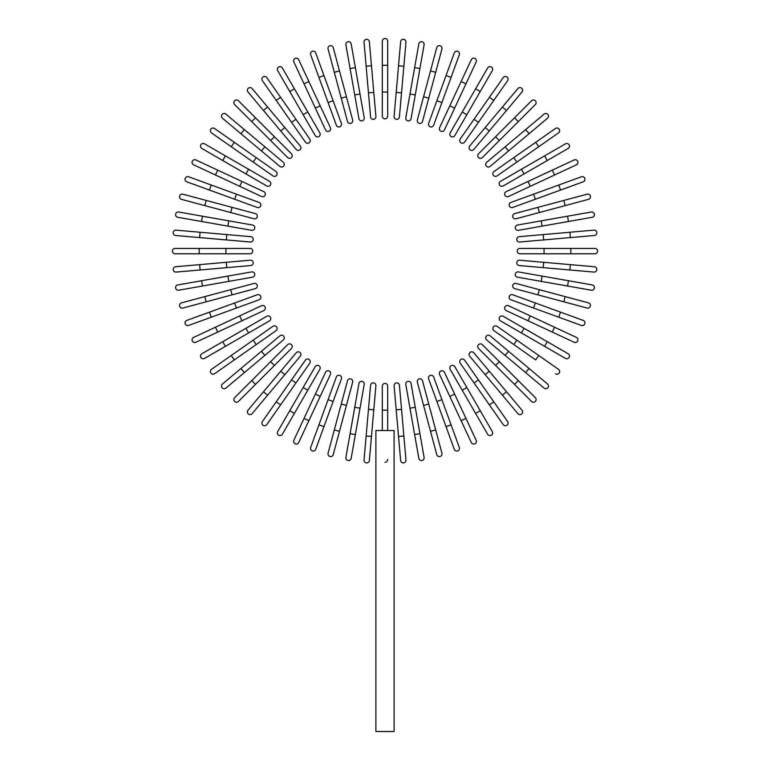 <?xml version="1.0" encoding="UTF-8"?>
<svg xmlns="http://www.w3.org/2000/svg" width="770" height="770" viewBox="0 0 770 770"><rect width="100%" height="100%" fill="white"/><g stroke="black" fill="none" stroke-linecap="round" stroke-linejoin="round"><path stroke-width="1.16" d="M387.676 41.176L387.676 65.277L387.676 41.176A2.676 2.676 0 0 0 385 38.5A2.676 2.676 0 0 0 382.324 41.176L382.324 65.277L387.676 65.277L387.676 116.155L387.676 92.053L382.324 92.053L382.324 65.277M382.324 116.155A2.676 2.676 0 0 0 385 118.83A2.676 2.676 0 0 0 387.676 116.155A2.676 2.676 0 0 1 385 118.83A2.676 2.676 0 0 1 382.324 116.155L382.324 92.053M369.369 41.744A2.676 2.676 0 0 0 366.472 39.309A2.676 2.676 0 0 0 364.037 42.206A2.676 2.676 0 0 1 366.472 39.309A2.676 2.676 0 0 1 369.369 41.744L371.467 65.748L369.369 41.744A2.676 2.676 0 0 0 366.472 39.309A2.676 2.676 0 0 0 364.037 42.206L366.135 66.22L371.467 65.748L375.904 116.434A2.676 2.676 0 0 1 373.469 119.34A2.676 2.676 0 0 1 370.572 116.905L366.135 66.22M351.178 43.9A2.676 2.676 0 0 0 348.079 41.734A2.676 2.676 0 0 0 345.913 44.833A2.676 2.676 0 0 1 348.079 41.734A2.676 2.676 0 0 1 351.178 43.9L355.365 67.635L351.178 43.9A2.676 2.676 0 0 0 348.079 41.734A2.676 2.676 0 0 0 345.913 44.833L350.09 68.569L355.365 67.635L364.2 117.743L360.014 94.007L354.739 94.941L350.09 68.569M364.2 117.743A2.676 2.676 0 0 1 362.025 120.842A2.676 2.676 0 0 1 358.926 118.667L354.739 94.941M333.256 47.634A2.676 2.676 0 0 0 329.974 45.748A2.676 2.676 0 0 0 328.078 49.02L334.315 72.303L339.493 70.917L333.256 47.634L352.66 120.062L346.423 96.779L341.245 98.165L334.315 72.303M347.482 121.448L341.245 98.165L347.482 121.448A2.676 2.676 0 0 0 350.764 123.344A2.676 2.676 0 0 0 352.66 120.062A2.676 2.676 0 0 1 350.764 123.344A2.676 2.676 0 0 1 347.482 121.448A2.676 2.676 0 0 0 350.764 123.344A2.676 2.676 0 0 0 352.66 120.062M315.71 52.918A2.676 2.676 0 0 0 312.283 51.321A2.676 2.676 0 0 0 310.685 54.757A2.676 2.676 0 0 1 312.283 51.321A2.676 2.676 0 0 1 315.71 52.918L323.958 75.566L315.71 52.918A2.676 2.676 0 0 0 312.283 51.321A2.676 2.676 0 0 0 310.685 54.757L318.924 77.404L323.958 75.566L341.36 123.373A2.676 2.676 0 0 1 339.753 126.809A2.676 2.676 0 0 1 336.326 125.212L318.924 77.404M333.112 100.735L328.087 102.564L336.326 125.212A2.676 2.676 0 0 0 339.753 126.809A2.676 2.676 0 0 0 341.36 123.373A2.676 2.676 0 0 1 339.753 126.809A2.676 2.676 0 0 1 336.326 125.212M298.702 59.714A2.676 2.676 0 0 0 295.151 58.424A2.676 2.676 0 0 0 293.851 61.975L304.034 83.824L293.851 61.975A2.676 2.676 0 0 1 295.151 58.424A2.676 2.676 0 0 1 298.702 59.714L308.886 81.553L298.702 59.714A2.676 2.676 0 0 0 295.151 58.424A2.676 2.676 0 0 0 293.851 61.975M320.204 105.827L330.388 127.666A2.676 2.676 0 0 1 329.098 131.227A2.676 2.676 0 0 1 325.537 129.928L304.034 83.824L308.886 81.553L320.204 105.827L315.353 108.089L325.537 129.928A2.676 2.676 0 0 0 329.098 131.227A2.676 2.676 0 0 0 330.388 127.666A2.676 2.676 0 0 1 329.098 131.227A2.676 2.676 0 0 1 325.537 129.928M282.349 67.962A2.676 2.676 0 0 0 278.692 66.98A2.676 2.676 0 0 0 277.71 70.638A2.676 2.676 0 0 1 278.692 66.98A2.676 2.676 0 0 1 282.349 67.962L319.839 132.892L307.788 112.025L303.149 114.701L277.71 70.638A2.676 2.676 0 0 1 278.692 66.98A2.676 2.676 0 0 1 282.349 67.962M315.2 135.578L303.149 114.701L315.2 135.578A2.676 2.676 0 0 0 318.857 136.55A2.676 2.676 0 0 0 319.839 132.892M266.776 77.606L280.607 97.347L266.776 77.606A2.676 2.676 0 0 0 263.051 76.952A2.676 2.676 0 0 0 262.397 80.677L276.218 100.418L262.397 80.677M295.959 119.283L280.607 97.347L309.781 139.024L295.959 119.283L291.57 122.353L276.218 100.418L305.401 142.094A2.676 2.676 0 0 0 309.126 142.758A2.676 2.676 0 0 0 309.781 139.024M252.108 88.569A2.676 2.676 0 0 0 248.335 88.242A2.676 2.676 0 0 0 248.007 92.015L263.494 110.476L267.594 107.03L252.108 88.569L300.3 146.011L284.813 127.551L280.704 130.987L263.494 110.476M300.3 146.011A2.676 2.676 0 0 1 299.973 149.784A2.676 2.676 0 0 1 296.2 149.447L280.704 130.987M238.45 100.774A2.676 2.676 0 0 0 234.658 100.774A2.676 2.676 0 0 0 234.658 104.556L251.703 121.602L234.658 104.556A2.676 2.676 0 0 1 234.658 100.774A2.676 2.676 0 0 1 238.45 100.774L255.486 117.81L238.45 100.774A2.676 2.676 0 0 0 234.658 100.774A2.676 2.676 0 0 0 234.658 104.556M274.418 136.752L291.464 153.788A2.676 2.676 0 0 1 291.464 157.581A2.676 2.676 0 0 1 287.672 157.581L251.703 121.602L255.486 117.81L274.418 136.752L270.636 140.535M287.672 157.581A2.676 2.676 0 0 0 291.464 157.581A2.676 2.676 0 0 0 291.464 153.788A2.676 2.676 0 0 1 291.464 157.581A2.676 2.676 0 0 1 287.672 157.581M244.359 129.61L225.899 114.114A2.676 2.676 0 0 0 222.126 114.451A2.676 2.676 0 0 0 222.463 118.224L240.923 133.71L244.359 129.61L264.88 146.82L283.341 162.316L264.88 146.82L261.434 150.92L240.923 133.71M279.895 166.416L261.434 150.92L279.895 166.416A2.676 2.676 0 0 0 283.668 166.089A2.676 2.676 0 0 0 283.341 162.316M214.57 128.503L234.311 142.325L214.57 128.503A2.676 2.676 0 0 0 210.836 129.167A2.676 2.676 0 0 0 211.5 132.892L231.241 146.714L211.5 132.892M275.987 171.508L256.246 157.686L275.987 171.508A2.676 2.676 0 0 1 276.642 175.242A2.676 2.676 0 0 1 272.917 175.897L231.241 146.714L234.311 142.325L256.246 157.686L253.176 162.075L272.917 175.897M204.531 143.826A2.676 2.676 0 0 0 200.874 144.808A2.676 2.676 0 0 0 201.856 148.466L222.722 160.516L225.398 155.877L204.531 143.826L269.462 181.316L248.594 169.265L245.909 173.905L222.722 160.516M269.462 181.316A2.676 2.676 0 0 1 270.443 184.973A2.676 2.676 0 0 1 266.786 185.955A2.676 2.676 0 0 0 270.443 184.973A2.676 2.676 0 0 0 269.462 181.316A2.676 2.676 0 0 1 270.443 184.973A2.676 2.676 0 0 1 266.786 185.955L245.909 173.905M195.869 159.968A2.676 2.676 0 0 0 192.308 161.257A2.676 2.676 0 0 0 193.607 164.819A2.676 2.676 0 0 1 192.308 161.257A2.676 2.676 0 0 1 195.869 159.968L217.708 170.151L195.869 159.968A2.676 2.676 0 0 0 192.308 161.257A2.676 2.676 0 0 0 193.607 164.819L215.446 175.002L217.708 170.151L241.973 181.47L217.708 170.151M241.973 181.47L239.711 186.321L261.559 196.504A2.676 2.676 0 0 0 265.111 195.205A2.676 2.676 0 0 0 263.821 191.653L241.973 181.47L263.821 191.653A2.676 2.676 0 0 1 265.111 195.205A2.676 2.676 0 0 1 261.559 196.504L215.446 175.002M188.64 176.792A2.676 2.676 0 0 0 185.214 178.399A2.676 2.676 0 0 0 186.812 181.826L209.459 190.065L186.812 181.826A2.676 2.676 0 0 1 185.214 178.399A2.676 2.676 0 0 1 188.64 176.792L211.288 185.041L188.64 176.792A2.676 2.676 0 0 0 185.214 178.399A2.676 2.676 0 0 0 186.812 181.826M259.095 202.443A2.676 2.676 0 0 1 260.693 205.869A2.676 2.676 0 0 1 257.267 207.467A2.676 2.676 0 0 0 260.693 205.869A2.676 2.676 0 0 0 259.095 202.443L236.448 194.194L259.095 202.443A2.676 2.676 0 0 1 260.693 205.869A2.676 2.676 0 0 1 257.267 207.467L209.459 190.065L211.288 185.041L236.448 194.194L234.619 199.228M182.913 194.194A2.676 2.676 0 0 0 179.631 196.081A2.676 2.676 0 0 0 181.528 199.363A2.676 2.676 0 0 1 179.631 196.081A2.676 2.676 0 0 1 182.913 194.194L206.187 200.431L182.913 194.194A2.676 2.676 0 0 0 179.631 196.081A2.676 2.676 0 0 0 181.528 199.363L204.801 205.6L206.187 200.431L255.332 213.598L232.059 207.361L230.673 212.53L204.801 205.6M253.946 218.767L230.673 212.53L253.946 218.767A2.676 2.676 0 0 0 257.228 216.88A2.676 2.676 0 0 0 255.332 213.598A2.676 2.676 0 0 1 257.228 216.88A2.676 2.676 0 0 1 253.946 218.767A2.676 2.676 0 0 0 257.228 216.88A2.676 2.676 0 0 0 255.332 213.598M178.717 212.019A2.676 2.676 0 0 0 175.618 214.195A2.676 2.676 0 0 0 177.793 217.294L201.519 221.481L177.793 217.294A2.676 2.676 0 0 1 175.618 214.195A2.676 2.676 0 0 1 178.717 212.019L202.452 216.206L178.717 212.019A2.676 2.676 0 0 0 175.618 214.195A2.676 2.676 0 0 0 177.793 217.294M252.56 225.042L228.825 220.855L252.56 225.042A2.676 2.676 0 0 1 254.726 228.141A2.676 2.676 0 0 1 251.626 230.317L201.519 221.481L202.452 216.206L228.825 220.855L227.891 226.13L251.626 230.317M176.099 230.153A2.676 2.676 0 0 0 173.192 232.578A2.676 2.676 0 0 0 175.627 235.485L199.642 237.584L175.627 235.485A2.676 2.676 0 0 1 173.192 232.578A2.676 2.676 0 0 1 176.099 230.153L200.104 232.251L176.099 230.153A2.676 2.676 0 0 0 173.192 232.578A2.676 2.676 0 0 0 175.627 235.485M226.784 234.581L250.789 236.679A2.676 2.676 0 0 1 253.224 239.585A2.676 2.676 0 0 1 250.317 242.021L199.642 237.584L200.104 232.251L226.784 234.581L226.313 239.922M175.069 248.431L199.16 248.431L175.069 248.431A2.676 2.676 0 0 0 172.384 251.116A2.676 2.676 0 0 0 175.069 253.792L199.16 253.792L175.069 253.792M225.937 248.431L250.038 248.431A2.676 2.676 0 0 1 252.724 251.116A2.676 2.676 0 0 1 250.038 253.792L199.16 253.792L199.16 248.431L225.937 248.431L225.937 253.792M175.627 266.738A2.676 2.676 0 0 0 173.192 269.644A2.676 2.676 0 0 0 176.099 272.079L200.104 269.981L176.099 272.079A2.676 2.676 0 0 1 173.192 269.644A2.676 2.676 0 0 1 175.627 266.738L199.642 264.639L175.627 266.738A2.676 2.676 0 0 0 173.192 269.644A2.676 2.676 0 0 0 176.099 272.079M226.313 262.31L250.317 260.212A2.676 2.676 0 0 1 253.224 262.637A2.676 2.676 0 0 1 250.789 265.544L200.104 269.981L199.642 264.639L226.313 262.31L226.784 267.642M177.793 284.929A2.676 2.676 0 0 0 175.618 288.028A2.676 2.676 0 0 0 178.717 290.203A2.676 2.676 0 0 1 175.618 288.028A2.676 2.676 0 0 1 177.793 284.929L201.519 280.742L177.793 284.929A2.676 2.676 0 0 0 175.618 288.028A2.676 2.676 0 0 0 178.717 290.203L202.452 286.017L201.519 280.742L251.626 271.906L227.891 276.093L228.825 281.368L202.452 286.017M251.626 271.906A2.676 2.676 0 0 1 254.726 274.082A2.676 2.676 0 0 1 252.56 277.181L228.825 281.368M181.528 302.86L204.801 296.623L181.528 302.86A2.676 2.676 0 0 0 179.631 306.142A2.676 2.676 0 0 0 182.913 308.038L206.187 301.802L182.913 308.038M253.946 283.456L230.673 289.693L253.946 283.456A2.676 2.676 0 0 1 257.228 285.352A2.676 2.676 0 0 1 255.332 288.625L206.187 301.802L204.801 296.623L230.673 289.693L232.059 294.862L255.332 288.625A2.676 2.676 0 0 0 257.228 285.352A2.676 2.676 0 0 0 253.946 283.456A2.676 2.676 0 0 1 257.228 285.352A2.676 2.676 0 0 1 255.332 288.625M186.812 320.397A2.676 2.676 0 0 0 185.214 323.833A2.676 2.676 0 0 0 188.64 325.431A2.676 2.676 0 0 1 185.214 323.833A2.676 2.676 0 0 1 186.812 320.397L209.459 312.158L186.812 320.397A2.676 2.676 0 0 0 185.214 323.833A2.676 2.676 0 0 0 188.64 325.431L211.288 317.192L209.459 312.158L257.267 294.756A2.676 2.676 0 0 1 260.693 296.354A2.676 2.676 0 0 1 259.095 299.79L211.288 317.192M234.619 302.995L236.448 308.029L259.095 299.79A2.676 2.676 0 0 0 260.693 296.354A2.676 2.676 0 0 0 257.267 294.756A2.676 2.676 0 0 1 260.693 296.354A2.676 2.676 0 0 1 259.095 299.79M193.607 337.404A2.676 2.676 0 0 0 192.308 340.966A2.676 2.676 0 0 0 195.869 342.265L217.708 332.082L195.869 342.265A2.676 2.676 0 0 1 192.308 340.966A2.676 2.676 0 0 1 193.607 337.404L215.446 327.221L193.607 337.404A2.676 2.676 0 0 0 192.308 340.966A2.676 2.676 0 0 0 195.869 342.265M261.559 305.719L239.711 315.902L261.559 305.719A2.676 2.676 0 0 1 265.111 307.018A2.676 2.676 0 0 1 263.821 310.579L217.708 332.082L215.446 327.221L239.711 315.902L241.973 320.763L263.821 310.579A2.676 2.676 0 0 0 265.111 307.018A2.676 2.676 0 0 0 261.559 305.719A2.676 2.676 0 0 1 265.111 307.018A2.676 2.676 0 0 1 263.821 310.579M204.531 358.397A2.676 2.676 0 0 1 200.874 357.415A2.676 2.676 0 0 1 201.856 353.757A2.676 2.676 0 0 0 200.874 357.415A2.676 2.676 0 0 0 204.531 358.397L225.398 346.346L204.531 358.397A2.676 2.676 0 0 1 200.874 357.415A2.676 2.676 0 0 1 201.856 353.757L266.786 316.278L245.909 328.318L248.594 332.958L225.398 346.346L222.722 341.707M269.462 320.907L248.594 332.958L269.462 320.907A2.676 2.676 0 0 0 270.443 317.25A2.676 2.676 0 0 0 266.786 316.278M211.5 369.331L231.241 355.509L211.5 369.331A2.676 2.676 0 0 0 210.836 373.065A2.676 2.676 0 0 0 214.57 373.719L234.311 359.898L214.57 373.719M253.176 340.147L231.241 355.509L272.917 326.326L253.176 340.147L256.246 344.536L234.311 359.898L275.987 330.715A2.676 2.676 0 0 0 276.642 326.99A2.676 2.676 0 0 0 272.917 326.326M222.463 384.009L240.923 368.512L222.463 384.009A2.676 2.676 0 0 0 222.126 387.782A2.676 2.676 0 0 0 225.899 388.109L244.359 372.613L225.899 388.109M279.895 335.807L261.434 351.303L279.895 335.807A2.676 2.676 0 0 1 283.668 336.144A2.676 2.676 0 0 1 283.341 339.917L244.359 372.613L240.923 368.512L261.434 351.303L264.88 355.403L283.341 339.917M234.658 397.667A2.676 2.676 0 0 0 234.658 401.449A2.676 2.676 0 0 0 238.45 401.449A2.676 2.676 0 0 1 234.658 401.449A2.676 2.676 0 0 1 234.658 397.667L251.703 380.621L234.658 397.667A2.676 2.676 0 0 0 234.658 401.449A2.676 2.676 0 0 0 238.45 401.449L255.486 384.413L251.703 380.621L287.672 344.652A2.676 2.676 0 0 1 291.464 344.652A2.676 2.676 0 0 1 291.464 348.435L255.486 384.413M291.464 348.435A2.676 2.676 0 0 0 291.464 344.652A2.676 2.676 0 0 0 287.672 344.652A2.676 2.676 0 0 1 291.464 344.652A2.676 2.676 0 0 1 291.464 348.435M263.494 391.747L296.2 352.775L280.704 371.236L284.813 374.682L300.3 356.221L267.594 395.193L263.494 391.747L248.007 410.208A2.676 2.676 0 0 0 248.335 413.981A2.676 2.676 0 0 0 252.108 413.654L267.594 395.193L252.108 413.654M300.3 356.221A2.676 2.676 0 0 0 299.973 352.448A2.676 2.676 0 0 0 296.2 352.775M262.397 421.546A2.676 2.676 0 0 0 263.051 425.271A2.676 2.676 0 0 0 266.776 424.617L280.607 404.876L276.218 401.805L262.397 421.546L291.57 379.87L305.401 360.129L291.57 379.87L295.959 382.94L280.607 404.876M309.781 363.199L295.959 382.94L309.781 363.199A2.676 2.676 0 0 0 309.126 359.475A2.676 2.676 0 0 0 305.401 360.129M277.71 431.585A2.676 2.676 0 0 0 278.692 435.243A2.676 2.676 0 0 0 282.349 434.261L294.4 413.394L289.761 410.708L277.71 431.585L303.149 387.522L315.2 366.655L303.149 387.522L307.788 390.197L294.4 413.394M319.839 369.331L307.788 390.197L319.839 369.331A2.676 2.676 0 0 0 318.857 365.673A2.676 2.676 0 0 0 315.2 366.655A2.676 2.676 0 0 1 318.857 365.673A2.676 2.676 0 0 1 319.839 369.331A2.676 2.676 0 0 0 318.857 365.673A2.676 2.676 0 0 0 315.2 366.655M293.851 440.248A2.676 2.676 0 0 0 295.151 443.809A2.676 2.676 0 0 0 298.702 442.509L308.886 420.67L298.702 442.509A2.676 2.676 0 0 1 295.151 443.809A2.676 2.676 0 0 1 293.851 440.248L304.034 418.408L293.851 440.248A2.676 2.676 0 0 0 295.151 443.809A2.676 2.676 0 0 0 298.702 442.509M315.353 394.134L304.034 418.408L325.537 372.295L315.353 394.134L320.204 396.396L308.886 420.67L304.034 418.408M325.537 372.295A2.676 2.676 0 0 1 329.098 370.996A2.676 2.676 0 0 1 330.388 374.557A2.676 2.676 0 0 0 329.098 370.996A2.676 2.676 0 0 0 325.537 372.295A2.676 2.676 0 0 1 329.098 370.996A2.676 2.676 0 0 1 330.388 374.557L320.204 396.396M310.685 447.476A2.676 2.676 0 0 0 312.283 450.902A2.676 2.676 0 0 0 315.71 449.305L323.958 426.657L315.71 449.305A2.676 2.676 0 0 1 312.283 450.902A2.676 2.676 0 0 1 310.685 447.476L318.924 424.828L310.685 447.476A2.676 2.676 0 0 0 312.283 450.902A2.676 2.676 0 0 0 315.71 449.305M336.326 377.021A2.676 2.676 0 0 1 339.753 375.414A2.676 2.676 0 0 1 341.36 378.85A2.676 2.676 0 0 0 339.753 375.414A2.676 2.676 0 0 0 336.326 377.021L328.087 399.659L336.326 377.021A2.676 2.676 0 0 1 339.753 375.414A2.676 2.676 0 0 1 341.36 378.85L323.958 426.657L318.924 424.828L328.087 399.659L333.112 401.497M328.078 453.203A2.676 2.676 0 0 0 329.974 456.485A2.676 2.676 0 0 0 333.256 454.589A2.676 2.676 0 0 1 329.974 456.485A2.676 2.676 0 0 1 328.078 453.203L334.315 429.92L328.078 453.203A2.676 2.676 0 0 0 329.974 456.485A2.676 2.676 0 0 0 333.256 454.589L339.493 431.306L334.315 429.92L347.482 380.784L341.245 404.058L346.423 405.444L339.493 431.306M352.66 382.17L346.423 405.444L352.66 382.17A2.676 2.676 0 0 0 350.764 378.888A2.676 2.676 0 0 0 347.482 380.784A2.676 2.676 0 0 1 350.764 378.888A2.676 2.676 0 0 1 352.66 382.17A2.676 2.676 0 0 0 350.764 378.888A2.676 2.676 0 0 0 347.482 380.784M351.178 458.323A2.676 2.676 0 0 1 348.079 460.499A2.676 2.676 0 0 1 345.913 457.39A2.676 2.676 0 0 0 348.079 460.499A2.676 2.676 0 0 0 351.178 458.323L355.365 434.588L351.178 458.323A2.676 2.676 0 0 1 348.079 460.499A2.676 2.676 0 0 1 345.913 457.39L358.926 383.556L354.739 407.292L360.014 408.216L355.365 434.588L350.09 433.664M364.2 384.49L360.014 408.216L364.2 384.49A2.676 2.676 0 0 0 362.025 381.381A2.676 2.676 0 0 0 358.926 383.556M364.037 460.017A2.676 2.676 0 0 0 366.472 462.914A2.676 2.676 0 0 0 369.369 460.479L371.467 436.475L369.369 460.479A2.676 2.676 0 0 1 366.472 462.914A2.676 2.676 0 0 1 364.037 460.017L366.135 436.003L364.037 460.017A2.676 2.676 0 0 0 366.472 462.914A2.676 2.676 0 0 0 369.369 460.479M368.474 409.332L370.572 385.327A2.676 2.676 0 0 1 373.469 382.892A2.676 2.676 0 0 1 375.904 385.789L371.467 436.475L366.135 436.003L368.474 409.332L373.806 409.804M387.676 459.353L387.608 459.988M387.397 460.633L387.069 461.201M386.646 461.673L386.126 462.029M385.558 462.25L385 462.318M382.324 430.526L382.324 410.169L387.676 410.169L387.676 386.068L387.676 430.526M394.105 430.526L375.895 430.526L375.895 731.5L394.105 731.5L394.105 430.526M382.324 410.169L382.324 386.068A2.676 2.676 0 0 1 385 383.393A2.676 2.676 0 0 1 387.676 386.068A2.676 2.676 0 0 0 385 383.393A2.676 2.676 0 0 0 382.324 386.068M400.631 460.479A2.676 2.676 0 0 0 403.528 462.914A2.676 2.676 0 0 0 405.963 460.017A2.676 2.676 0 0 1 403.528 462.914A2.676 2.676 0 0 1 400.631 460.479L398.533 436.475L400.631 460.479A2.676 2.676 0 0 0 403.528 462.914A2.676 2.676 0 0 0 405.963 460.017L403.865 436.003L398.533 436.475L394.096 385.789A2.676 2.676 0 0 1 396.531 382.892A2.676 2.676 0 0 1 399.428 385.327L403.865 436.003M396.194 409.804L401.526 409.332L399.428 385.327M418.822 458.323A2.676 2.676 0 0 0 421.922 460.499A2.676 2.676 0 0 0 424.087 457.39A2.676 2.676 0 0 1 421.922 460.499A2.676 2.676 0 0 1 418.822 458.323L414.635 434.588L418.822 458.323A2.676 2.676 0 0 0 421.922 460.499A2.676 2.676 0 0 0 424.087 457.39L419.91 433.664L414.635 434.588L405.8 384.49A2.676 2.676 0 0 1 407.975 381.381A2.676 2.676 0 0 1 411.074 383.556L419.91 433.664M436.744 454.589L430.507 431.306L436.744 454.589A2.676 2.676 0 0 0 440.026 456.485A2.676 2.676 0 0 0 441.922 453.203L435.685 429.92L441.922 453.203M417.34 382.17L423.577 405.444L417.34 382.17A2.676 2.676 0 0 1 419.236 378.888A2.676 2.676 0 0 1 422.518 380.784L435.685 429.92L430.507 431.306L423.577 405.444L428.755 404.058L422.518 380.784A2.676 2.676 0 0 0 419.236 378.888A2.676 2.676 0 0 0 417.34 382.17A2.676 2.676 0 0 1 419.236 378.888A2.676 2.676 0 0 1 422.518 380.784M454.29 449.305A2.676 2.676 0 0 0 457.717 450.902A2.676 2.676 0 0 0 459.315 447.476L451.076 424.828L459.315 447.476A2.676 2.676 0 0 1 457.717 450.902A2.676 2.676 0 0 1 454.29 449.305L446.042 426.657L454.29 449.305A2.676 2.676 0 0 0 457.717 450.902A2.676 2.676 0 0 0 459.315 447.476M436.888 401.497L428.64 378.85A2.676 2.676 0 0 1 430.247 375.414A2.676 2.676 0 0 1 433.674 377.021L451.076 424.828L446.042 426.657L436.888 401.497L441.913 399.659L433.674 377.021A2.676 2.676 0 0 0 430.247 375.414A2.676 2.676 0 0 0 428.64 378.85A2.676 2.676 0 0 1 430.247 375.414A2.676 2.676 0 0 1 433.674 377.021M471.298 442.509A2.676 2.676 0 0 0 474.849 443.809A2.676 2.676 0 0 0 476.149 440.248L465.966 418.408L476.149 440.248A2.676 2.676 0 0 1 474.849 443.809A2.676 2.676 0 0 1 471.298 442.509L461.115 420.67L471.298 442.509A2.676 2.676 0 0 0 474.849 443.809A2.676 2.676 0 0 0 476.149 440.248M439.612 374.557L449.796 396.396L439.612 374.557A2.676 2.676 0 0 1 440.902 370.996A2.676 2.676 0 0 1 444.463 372.295L465.966 418.408L461.115 420.67L449.796 396.396L454.647 394.134L444.463 372.295A2.676 2.676 0 0 0 440.902 370.996A2.676 2.676 0 0 0 439.612 374.557A2.676 2.676 0 0 1 440.902 370.996A2.676 2.676 0 0 1 444.463 372.295M487.651 434.261A2.676 2.676 0 0 0 491.308 435.243A2.676 2.676 0 0 0 492.29 431.585A2.676 2.676 0 0 1 491.308 435.243A2.676 2.676 0 0 1 487.651 434.261L450.161 369.331L462.212 390.197L466.851 387.522L492.29 431.585A2.676 2.676 0 0 1 491.308 435.243A2.676 2.676 0 0 1 487.651 434.261M454.8 366.655L466.851 387.522L454.8 366.655A2.676 2.676 0 0 0 451.143 365.673A2.676 2.676 0 0 0 450.161 369.331M503.224 424.617L489.393 404.876L503.224 424.617A2.676 2.676 0 0 0 506.949 425.271A2.676 2.676 0 0 0 507.603 421.546L493.782 401.805L507.603 421.546M474.041 382.94L489.393 404.876L460.219 363.199L474.041 382.94L478.43 379.87L493.782 401.805L464.599 360.129A2.676 2.676 0 0 0 460.874 359.475A2.676 2.676 0 0 0 460.219 363.199M517.892 413.654L502.406 395.193L517.892 413.654A2.676 2.676 0 0 0 521.665 413.981A2.676 2.676 0 0 0 521.993 410.208L506.506 391.747L521.993 410.208M469.7 356.221L485.187 374.682L469.7 356.221A2.676 2.676 0 0 1 470.027 352.448A2.676 2.676 0 0 1 473.8 352.775L506.506 391.747L502.406 395.193L485.187 374.682L489.297 371.236L473.8 352.775M531.55 401.449A2.676 2.676 0 0 0 535.343 401.449A2.676 2.676 0 0 0 535.343 397.667L518.297 380.621L535.343 397.667A2.676 2.676 0 0 1 535.343 401.449A2.676 2.676 0 0 1 531.55 401.449L514.514 384.413L531.55 401.449A2.676 2.676 0 0 0 535.343 401.449A2.676 2.676 0 0 0 535.343 397.667M478.536 348.435A2.676 2.676 0 0 1 478.536 344.652A2.676 2.676 0 0 1 482.328 344.652A2.676 2.676 0 0 0 478.536 344.652A2.676 2.676 0 0 0 478.536 348.435L495.582 365.481L478.536 348.435A2.676 2.676 0 0 1 478.536 344.652A2.676 2.676 0 0 1 482.328 344.652L518.297 380.621L514.514 384.413L495.582 365.481L499.364 361.688M525.64 372.613L544.101 388.109A2.676 2.676 0 0 0 547.874 387.782A2.676 2.676 0 0 0 547.537 384.009L529.077 368.512L525.64 372.613L486.659 339.917L505.12 355.403L508.566 351.303L529.077 368.512M486.659 339.917A2.676 2.676 0 0 1 486.332 336.144A2.676 2.676 0 0 1 490.105 335.807L508.566 351.303M555.43 373.719A2.676 2.676 0 0 0 559.164 373.065A2.676 2.676 0 0 0 558.5 369.331L538.759 355.509L535.689 359.898L494.013 330.715L513.754 344.536L516.824 340.147L538.759 355.509M497.083 326.326L516.824 340.147L497.083 326.326A2.676 2.676 0 0 0 493.358 326.99A2.676 2.676 0 0 0 494.013 330.715M565.469 358.397A2.676 2.676 0 0 0 569.126 357.415A2.676 2.676 0 0 0 568.144 353.757L547.278 341.707L544.602 346.346L565.469 358.397L500.538 320.907L521.406 332.958L524.091 328.318L547.278 341.707M503.214 316.278L524.091 328.318L503.214 316.278A2.676 2.676 0 0 0 499.557 317.25A2.676 2.676 0 0 0 500.538 320.907A2.676 2.676 0 0 1 499.557 317.25A2.676 2.676 0 0 1 503.214 316.278A2.676 2.676 0 0 0 499.557 317.25A2.676 2.676 0 0 0 500.538 320.907M574.131 342.265A2.676 2.676 0 0 0 577.693 340.966A2.676 2.676 0 0 0 576.393 337.404A2.676 2.676 0 0 1 577.693 340.966A2.676 2.676 0 0 1 574.131 342.265L552.292 332.082L574.131 342.265A2.676 2.676 0 0 0 577.693 340.966A2.676 2.676 0 0 0 576.393 337.404L554.554 327.221L552.292 332.082L528.028 320.763L552.292 332.082M528.028 320.763L530.289 315.902L508.441 305.719A2.676 2.676 0 0 0 504.889 307.018A2.676 2.676 0 0 0 506.179 310.579L528.028 320.763L506.179 310.579A2.676 2.676 0 0 1 504.889 307.018A2.676 2.676 0 0 1 508.441 305.719L554.554 327.221M581.36 325.431A2.676 2.676 0 0 0 584.786 323.833A2.676 2.676 0 0 0 583.188 320.397A2.676 2.676 0 0 1 584.786 323.833A2.676 2.676 0 0 1 581.36 325.431L510.905 299.79L533.552 308.029L535.381 302.995L583.188 320.397A2.676 2.676 0 0 1 584.786 323.833A2.676 2.676 0 0 1 581.36 325.431M510.905 299.79A2.676 2.676 0 0 1 509.307 296.354A2.676 2.676 0 0 1 512.733 294.756A2.676 2.676 0 0 0 509.307 296.354A2.676 2.676 0 0 0 510.905 299.79A2.676 2.676 0 0 1 509.307 296.354A2.676 2.676 0 0 1 512.733 294.756L535.381 302.995M587.087 308.038A2.676 2.676 0 0 0 590.369 306.142A2.676 2.676 0 0 0 588.472 302.86A2.676 2.676 0 0 1 590.369 306.142A2.676 2.676 0 0 1 587.087 308.038L563.813 301.802L587.087 308.038A2.676 2.676 0 0 0 590.369 306.142A2.676 2.676 0 0 0 588.472 302.86L565.199 296.623L563.813 301.802L514.668 288.625L537.941 294.862L539.327 289.693L565.199 296.623M516.054 283.456L539.327 289.693L516.054 283.456A2.676 2.676 0 0 0 512.772 285.352A2.676 2.676 0 0 0 514.668 288.625A2.676 2.676 0 0 1 512.772 285.352A2.676 2.676 0 0 1 516.054 283.456A2.676 2.676 0 0 0 512.772 285.352A2.676 2.676 0 0 0 514.668 288.625M591.283 290.203A2.676 2.676 0 0 0 594.382 288.028A2.676 2.676 0 0 0 592.207 284.929L568.481 280.742L592.207 284.929A2.676 2.676 0 0 1 594.382 288.028A2.676 2.676 0 0 1 591.283 290.203L567.548 286.017L591.283 290.203A2.676 2.676 0 0 0 594.382 288.028A2.676 2.676 0 0 0 592.207 284.929M517.44 277.181L541.175 281.368L517.44 277.181A2.676 2.676 0 0 1 515.274 274.082A2.676 2.676 0 0 1 518.374 271.906L568.481 280.742L567.548 286.017L541.175 281.368L542.109 276.093L518.374 271.906M593.901 272.079A2.676 2.676 0 0 0 596.808 269.644A2.676 2.676 0 0 0 594.373 266.738L570.358 264.639L594.373 266.738A2.676 2.676 0 0 1 596.808 269.644A2.676 2.676 0 0 1 593.901 272.079L569.896 269.981L593.901 272.079A2.676 2.676 0 0 0 596.808 269.644A2.676 2.676 0 0 0 594.373 266.738M543.216 267.642L519.211 265.544A2.676 2.676 0 0 1 516.776 262.637A2.676 2.676 0 0 1 519.683 260.212L570.358 264.639L569.896 269.981L543.216 267.642L543.687 262.31M594.931 253.792L570.84 253.792L594.931 253.792A2.676 2.676 0 0 0 597.616 251.116A2.676 2.676 0 0 0 594.931 248.431L570.84 248.431L594.931 248.431M544.063 253.792L519.962 253.792A2.676 2.676 0 0 1 517.276 251.116A2.676 2.676 0 0 1 519.962 248.431L570.84 248.431L570.84 253.792L544.063 253.792L544.063 248.431M594.373 235.485A2.676 2.676 0 0 0 596.808 232.578A2.676 2.676 0 0 0 593.901 230.153L569.896 232.251L593.901 230.153A2.676 2.676 0 0 1 596.808 232.578A2.676 2.676 0 0 1 594.373 235.485L570.358 237.584L594.373 235.485A2.676 2.676 0 0 0 596.808 232.578A2.676 2.676 0 0 0 593.901 230.153M543.687 239.922L519.683 242.021A2.676 2.676 0 0 1 516.776 239.585A2.676 2.676 0 0 1 519.211 236.679L569.896 232.251L570.358 237.584L543.687 239.922L543.216 234.581M592.207 217.294A2.676 2.676 0 0 0 594.382 214.195A2.676 2.676 0 0 0 591.283 212.019L567.548 216.206L591.283 212.019A2.676 2.676 0 0 1 594.382 214.195A2.676 2.676 0 0 1 592.207 217.294L568.481 221.481L592.207 217.294A2.676 2.676 0 0 0 594.382 214.195A2.676 2.676 0 0 0 591.283 212.019M518.374 230.317L542.109 226.13L518.374 230.317A2.676 2.676 0 0 1 515.274 228.141A2.676 2.676 0 0 1 517.44 225.042L567.548 216.206L568.481 221.481L542.109 226.13L541.175 220.855M588.472 199.363L565.199 205.6L588.472 199.363A2.676 2.676 0 0 0 590.369 196.081A2.676 2.676 0 0 0 587.087 194.194L563.813 200.431L587.087 194.194M516.054 218.767L539.327 212.53L516.054 218.767A2.676 2.676 0 0 1 512.772 216.88A2.676 2.676 0 0 1 514.668 213.598L563.813 200.431L565.199 205.6L539.327 212.53L537.941 207.361L514.668 213.598A2.676 2.676 0 0 0 512.772 216.88A2.676 2.676 0 0 0 516.054 218.767A2.676 2.676 0 0 1 512.772 216.88A2.676 2.676 0 0 1 514.668 213.598M583.188 181.826A2.676 2.676 0 0 0 584.786 178.399A2.676 2.676 0 0 0 581.36 176.792A2.676 2.676 0 0 1 584.786 178.399A2.676 2.676 0 0 1 583.188 181.826L560.541 190.065L583.188 181.826A2.676 2.676 0 0 0 584.786 178.399A2.676 2.676 0 0 0 581.36 176.792L558.712 185.041L560.541 190.065L512.733 207.467L535.381 199.228L533.552 194.194L558.712 185.041M510.905 202.443L533.552 194.194L510.905 202.443A2.676 2.676 0 0 0 509.307 205.869A2.676 2.676 0 0 0 512.733 207.467A2.676 2.676 0 0 1 509.307 205.869A2.676 2.676 0 0 1 510.905 202.443A2.676 2.676 0 0 0 509.307 205.869A2.676 2.676 0 0 0 512.733 207.467M576.393 164.819A2.676 2.676 0 0 0 577.693 161.257A2.676 2.676 0 0 0 574.131 159.968L552.292 170.151L574.131 159.968A2.676 2.676 0 0 1 577.693 161.257A2.676 2.676 0 0 1 576.393 164.819L554.554 175.002L576.393 164.819A2.676 2.676 0 0 0 577.693 161.257A2.676 2.676 0 0 0 574.131 159.968M508.441 196.504L530.289 186.321L508.441 196.504A2.676 2.676 0 0 1 504.889 195.205A2.676 2.676 0 0 1 506.179 191.653L552.292 170.151L554.554 175.002L530.289 186.321L528.028 181.47L506.179 191.653A2.676 2.676 0 0 0 504.889 195.205A2.676 2.676 0 0 0 508.441 196.504A2.676 2.676 0 0 1 504.889 195.205A2.676 2.676 0 0 1 506.179 191.653M568.144 148.466A2.676 2.676 0 0 0 569.126 144.808A2.676 2.676 0 0 0 565.469 143.826A2.676 2.676 0 0 1 569.126 144.808A2.676 2.676 0 0 1 568.144 148.466L503.214 185.955L524.091 173.905L521.406 169.265L565.469 143.826A2.676 2.676 0 0 1 569.126 144.808A2.676 2.676 0 0 1 568.144 148.466M500.538 181.316L521.406 169.265L500.538 181.316A2.676 2.676 0 0 0 499.557 184.973A2.676 2.676 0 0 0 503.214 185.955M558.5 132.892A2.676 2.676 0 0 0 559.164 129.167A2.676 2.676 0 0 0 555.43 128.503L513.754 157.686L535.689 142.325L538.759 146.714L558.5 132.892L516.824 162.075L538.759 146.714M497.083 175.897L516.824 162.075L497.083 175.897A2.676 2.676 0 0 1 493.358 175.242A2.676 2.676 0 0 1 494.013 171.508L513.754 157.686L494.013 171.508M547.537 118.224A2.676 2.676 0 0 0 547.874 114.451A2.676 2.676 0 0 0 544.101 114.114L525.64 129.61L529.077 133.71L547.537 118.224L490.105 166.416A2.676 2.676 0 0 1 486.332 166.089A2.676 2.676 0 0 1 486.659 162.316L525.64 129.61M531.55 100.774A2.676 2.676 0 0 1 535.343 100.774A2.676 2.676 0 0 1 535.343 104.556A2.676 2.676 0 0 0 535.343 100.774A2.676 2.676 0 0 0 531.55 100.774L514.514 117.81L531.55 100.774A2.676 2.676 0 0 1 535.343 100.774A2.676 2.676 0 0 1 535.343 104.556L482.328 157.581L499.364 140.535L495.582 136.752L514.514 117.81L518.297 121.602M482.328 157.581A2.676 2.676 0 0 1 478.536 157.581A2.676 2.676 0 0 1 478.536 153.788A2.676 2.676 0 0 0 478.536 157.581A2.676 2.676 0 0 0 482.328 157.581A2.676 2.676 0 0 1 478.536 157.581A2.676 2.676 0 0 1 478.536 153.788L495.582 136.752M506.506 110.476L521.993 92.015A2.676 2.676 0 0 0 521.665 88.242A2.676 2.676 0 0 0 517.892 88.569L502.406 107.03L506.506 110.476L473.8 149.447L489.297 130.987L485.187 127.551L502.406 107.03M469.7 146.011L485.187 127.551L469.7 146.011A2.676 2.676 0 0 0 470.027 149.784A2.676 2.676 0 0 0 473.8 149.447M507.603 80.677A2.676 2.676 0 0 0 506.949 76.952A2.676 2.676 0 0 0 503.224 77.606L489.393 97.347L493.782 100.418L507.603 80.677L464.599 142.094L478.43 122.353L474.041 119.283L489.393 97.347M460.219 139.024L474.041 119.283L460.219 139.024A2.676 2.676 0 0 0 460.874 142.758A2.676 2.676 0 0 0 464.599 142.094M492.29 70.638A2.676 2.676 0 0 0 491.308 66.98A2.676 2.676 0 0 0 487.651 67.962L475.6 88.839L480.239 91.514L492.29 70.638L454.8 135.578L466.851 114.701L462.212 112.025L475.6 88.839M454.8 135.578A2.676 2.676 0 0 1 451.143 136.55A2.676 2.676 0 0 1 450.161 132.892A2.676 2.676 0 0 0 451.143 136.55A2.676 2.676 0 0 0 454.8 135.578A2.676 2.676 0 0 1 451.143 136.55A2.676 2.676 0 0 1 450.161 132.892L462.212 112.025M476.149 61.975A2.676 2.676 0 0 0 474.849 58.424A2.676 2.676 0 0 0 471.298 59.714A2.676 2.676 0 0 1 474.849 58.424A2.676 2.676 0 0 1 476.149 61.975L465.966 83.824L476.149 61.975A2.676 2.676 0 0 0 474.849 58.424A2.676 2.676 0 0 0 471.298 59.714L461.115 81.553L465.966 83.824L454.647 108.089L465.966 83.824M454.647 108.089L449.796 105.827L439.612 127.666A2.676 2.676 0 0 0 440.902 131.227A2.676 2.676 0 0 0 444.463 129.928L454.647 108.089L444.463 129.928A2.676 2.676 0 0 1 440.902 131.227A2.676 2.676 0 0 1 439.612 127.666L461.115 81.553M459.315 54.757A2.676 2.676 0 0 0 457.717 51.321A2.676 2.676 0 0 0 454.29 52.918L446.042 75.566L454.29 52.918A2.676 2.676 0 0 1 457.717 51.321A2.676 2.676 0 0 1 459.315 54.757L451.076 77.404L459.315 54.757A2.676 2.676 0 0 0 457.717 51.321A2.676 2.676 0 0 0 454.29 52.918M433.674 125.212A2.676 2.676 0 0 1 430.247 126.809A2.676 2.676 0 0 1 428.64 123.373A2.676 2.676 0 0 0 430.247 126.809A2.676 2.676 0 0 0 433.674 125.212L441.913 102.564L433.674 125.212A2.676 2.676 0 0 1 430.247 126.809A2.676 2.676 0 0 1 428.64 123.373L446.042 75.566L451.076 77.404L441.913 102.564L436.888 100.735M441.922 49.02A2.676 2.676 0 0 0 440.026 45.748A2.676 2.676 0 0 0 436.744 47.634A2.676 2.676 0 0 1 440.026 45.748A2.676 2.676 0 0 1 441.922 49.02L435.685 72.303L441.922 49.02A2.676 2.676 0 0 0 440.026 45.748A2.676 2.676 0 0 0 436.744 47.634L430.507 70.917L435.685 72.303L422.518 121.448L428.755 98.165L423.577 96.779L430.507 70.917M417.34 120.062L423.577 96.779L417.34 120.062A2.676 2.676 0 0 0 419.236 123.344A2.676 2.676 0 0 0 422.518 121.448A2.676 2.676 0 0 1 419.236 123.344A2.676 2.676 0 0 1 417.34 120.062A2.676 2.676 0 0 0 419.236 123.344A2.676 2.676 0 0 0 422.518 121.448M424.087 44.833A2.676 2.676 0 0 0 421.922 41.734A2.676 2.676 0 0 0 418.822 43.9L414.635 67.635L418.822 43.9A2.676 2.676 0 0 1 421.922 41.734A2.676 2.676 0 0 1 424.087 44.833L419.91 68.569L424.087 44.833A2.676 2.676 0 0 0 421.922 41.734A2.676 2.676 0 0 0 418.822 43.9M411.074 118.667L415.261 94.941L411.074 118.667A2.676 2.676 0 0 1 407.975 120.842A2.676 2.676 0 0 1 405.8 117.743L414.635 67.635L419.91 68.569L415.261 94.941L409.986 94.007L405.8 117.743M405.963 42.206A2.676 2.676 0 0 0 403.528 39.309A2.676 2.676 0 0 0 400.631 41.744L398.533 65.748L400.631 41.744A2.676 2.676 0 0 1 403.528 39.309A2.676 2.676 0 0 1 405.963 42.206L403.865 66.22L405.963 42.206A2.676 2.676 0 0 0 403.528 39.309A2.676 2.676 0 0 0 400.631 41.744M399.428 116.905L401.526 92.891L399.428 116.905A2.676 2.676 0 0 1 396.531 119.34A2.676 2.676 0 0 1 394.096 116.434L398.533 65.748L403.865 66.22L401.526 92.891L396.194 92.429M368.474 92.891L373.806 92.429M289.761 91.514L294.4 88.839M276.218 100.418L280.607 97.347M261.559 196.504A2.676 2.676 0 0 0 265.111 195.205A2.676 2.676 0 0 0 263.821 191.653M234.311 359.898L231.241 355.509M274.418 365.481L270.636 361.688M415.261 407.292L409.986 408.216M480.239 410.708L475.6 413.394M493.782 401.805L489.393 404.876M508.441 305.719A2.676 2.676 0 0 0 504.889 307.018A2.676 2.676 0 0 0 506.179 310.579M560.541 312.158L558.712 317.192M544.602 155.877L547.278 160.516M513.754 157.686L516.824 162.075M505.12 146.82L508.566 150.92M439.612 127.666A2.676 2.676 0 0 0 440.902 131.227A2.676 2.676 0 0 0 444.463 129.928"/></g></svg>
